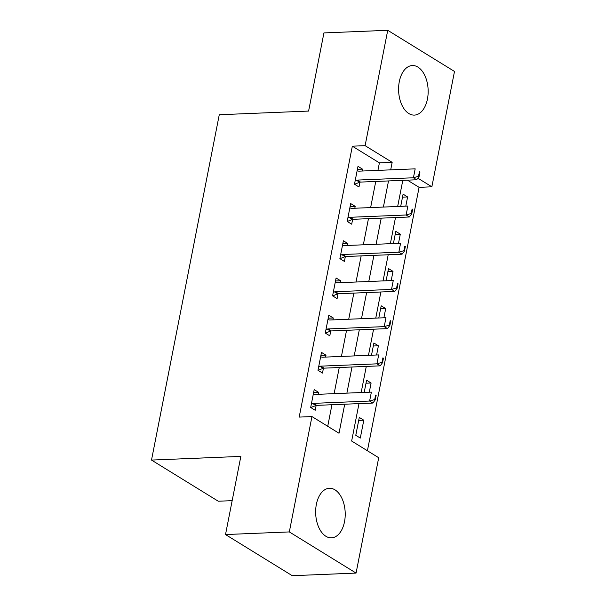 <?xml version="1.0" encoding="UTF-8"?>
<svg xmlns="http://www.w3.org/2000/svg" width="606" height="606" viewBox="0 0 606 606"><rect width="100%" height="100%" fill="white"/><g stroke="black" fill="none" stroke-linecap="round" stroke-linejoin="round"><path stroke-width="0.91" d="M316.362 504.381A24.801 14.771 -92.4 0 1 329.422 488.277A24.801 14.771 -92.4 0 1 344.511 521.728A24.801 14.771 -92.4 0 1 331.452 537.84A24.801 14.771 -92.4 0 1 316.362 504.381M399.301 81.643A24.801 14.771 -92.4 0 1 412.353 65.539A24.801 14.771 -92.4 0 1 427.45 98.998A24.801 14.771 -92.4 0 1 414.39 115.102A24.801 14.771 -92.4 0 1 399.301 81.643M232.159 500.654L218.266 501.223L151.508 460.075L219.266 114.739L308.598 111.072L323.93 32.921L387.734 30.3L454.492 71.447L431.858 186.807L417.867 178.187M367.41 450.758L419.094 187.337L431.858 186.807M358.987 403.626L351.647 441.039L378.705 457.719L356.07 573.079L289.32 531.924L311.954 416.564L339.019 433.252L344.716 404.21M289.32 531.924L225.515 534.553L292.266 575.7L356.07 573.079M419.094 187.337L407.452 180.156M405.8 206.146L407.603 196.935L403.096 194.155L400.702 206.351M398.498 243.354L400.301 234.151L395.794 231.371L393.4 243.567M391.196 280.57L393.006 271.359L388.491 268.579L386.098 280.783M383.893 317.779L385.704 308.575L381.189 305.795L378.795 317.991M376.599 354.995L378.402 345.791L373.894 343.004L371.501 355.207M369.296 392.211L371.099 383L366.592 380.22L364.198 392.415M359.29 417.436L355.783 435.297L360.297 438.077L363.797 420.216L359.29 417.436M377.932 170.377L379.401 162.87L352.344 146.182L299.19 417.095L311.954 416.564M327.725 426.291L331.952 404.74M334.126 393.65L339.254 367.524M341.428 356.442L346.556 330.308M348.73 319.226L353.851 293.099M356.025 282.017L361.153 255.883M363.327 244.801L368.456 218.675M370.63 207.593L375.758 181.459M362.13 171.028L362.502 169.135L357.995 166.355L354.487 184.216L358.994 186.996L359.941 182.186M354.828 208.237L355.199 206.343L350.692 203.563L347.185 221.425L351.7 224.205L352.639 219.395M347.526 245.453L347.897 243.559L343.39 240.779L339.883 258.641L344.397 261.421L345.337 256.611M340.231 282.661L340.602 280.767L336.088 277.987L332.588 295.849L337.095 298.629L338.042 293.819M332.929 319.877L333.3 317.983L328.785 315.203L325.286 333.065L329.793 335.845L330.74 331.035M325.627 357.093L325.998 355.192L321.491 352.412L317.983 370.274L322.49 373.061L323.437 368.243M318.324 394.301L318.695 392.408L314.188 389.628L310.681 407.49L315.196 410.27L316.135 405.459M225.515 534.553L240.847 456.401L151.508 460.075M352.344 146.182L365.107 145.66L387.734 30.3M390.696 169.854L392.165 162.34L365.107 145.66M346.89 393.127L352.01 367.001M354.192 355.919L359.313 329.785M361.487 318.703L366.615 292.577M368.789 281.487L373.917 255.361M376.091 244.279L381.219 218.152M383.393 207.063L388.522 180.936M402.793 180.353L397.665 206.479M395.491 217.562L390.362 243.688M388.188 254.778L383.06 280.904M380.886 291.986L375.758 318.12M373.584 329.202L368.463 355.328M366.282 366.41L361.161 392.544M379.401 162.87L392.165 162.34M357.404 169.339L362.502 169.135M402.505 197.147L407.603 196.935M358.707 420.42L363.797 420.216M366.001 383.212L371.099 383M373.304 345.996L378.402 345.791M380.606 308.787L385.704 308.575M387.908 271.571L393.006 271.359M395.21 234.355L400.301 234.151M350.101 206.555L355.199 206.343M342.807 243.763L347.897 243.559M335.504 280.979L340.602 280.767M328.202 318.195L333.3 317.983M320.9 355.404L325.998 355.192M313.597 392.62L318.695 392.408M418.534 176.24L419.072 176.573L419.95 172.112L419.405 171.778L418.534 176.24L413.421 177.778L416.67 179.777L360.517 182.088A3.181 2.371 -58.3 0 0 359.714 182.262L354.54 184.247M357.146 170.642L358.275 171.043A3.181 2.371 -58.3 0 0 359.025 171.157L415.178 168.847L413.421 177.778L357.267 180.088A3.181 2.371 -58.3 0 0 356.472 180.255L355.169 180.755M419.405 171.778L419.95 172.112M416.67 179.777L419.072 176.573M411.232 213.456L411.769 213.789L412.648 209.32L412.11 208.987L411.232 213.456L406.126 214.994L409.368 216.993L353.215 219.296A3.181 2.371 -58.3 0 0 352.419 219.47L347.238 221.463M349.851 207.858L350.98 208.259A3.181 2.371 -58.3 0 0 351.722 208.366L407.876 206.055L406.126 214.994L349.973 217.296A3.181 2.371 -58.3 0 0 349.17 217.471L347.867 217.971M412.11 208.987L412.648 209.32M409.368 216.993L411.769 213.789M403.929 250.664L404.475 250.998L405.346 246.536L404.808 246.203L403.929 250.664L398.824 252.202L402.066 254.202L345.92 256.512A3.181 2.371 -58.3 0 0 345.117 256.686L339.936 258.671M342.549 245.066L343.678 245.468A3.181 2.371 -58.3 0 0 344.42 245.581L400.574 243.271L398.824 252.202L342.67 254.512A3.181 2.371 -58.3 0 0 341.867 254.679L340.564 255.187M404.808 246.203L405.346 246.536M402.066 254.202L404.475 250.998M396.627 287.88L397.172 288.214L398.051 283.752L397.506 283.411L396.627 287.88L391.521 289.418L394.771 291.418L338.618 293.728A3.181 2.371 -58.3 0 0 337.815 293.895L332.641 295.887M335.247 282.282L336.375 282.684A3.181 2.371 -58.3 0 0 337.118 282.79L393.271 280.487L391.521 289.418L335.368 291.721A3.181 2.371 -58.3 0 0 334.565 291.895L333.262 292.395M397.506 283.411L398.051 283.752M394.771 291.418L397.172 288.214M389.332 325.096L389.87 325.43L390.749 320.96L390.203 320.627L389.332 325.096L384.219 326.626L387.469 328.626L331.315 330.937A3.181 2.371 -58.3 0 0 330.512 331.111L325.339 333.095M327.944 319.498L329.073 319.9A3.181 2.371 -58.3 0 0 329.823 320.006L385.969 317.695L384.219 326.626L328.066 328.937A3.181 2.371 -58.3 0 0 327.27 329.111L325.96 329.611M390.203 320.627L390.749 320.96M387.469 328.626L389.87 325.43M382.03 362.305L382.568 362.638L383.446 358.176L382.901 357.843L382.03 362.305L376.917 363.842L380.167 365.842L324.013 368.153A3.181 2.371 -58.3 0 0 323.21 368.319L318.036 370.311M320.642 356.707L321.771 357.108A3.181 2.371 -58.3 0 0 322.521 357.214L378.674 354.911L376.917 363.842L320.763 366.145A3.181 2.371 -58.3 0 0 319.968 366.319L318.658 366.819M382.901 357.843L383.446 358.176M380.167 365.842L382.568 362.638M374.728 399.521L375.265 399.854L376.144 395.385L375.606 395.051L374.728 399.521L369.615 401.051L372.864 403.058L316.711 405.361A3.181 2.371 -58.3 0 0 315.915 405.535L310.734 407.52M313.347 393.923L314.469 394.324A3.181 2.371 -58.3 0 0 315.218 394.43L371.372 392.12L369.615 401.051L313.469 403.361A3.181 2.371 -58.3 0 0 312.666 403.535L311.363 404.035M375.606 395.051L376.144 395.385M372.864 403.058L375.265 399.854M356.472 180.255L359.714 182.262M357.267 180.088L360.517 182.088M349.17 217.471L352.419 219.47M349.973 217.296L353.215 219.296M341.867 254.679L345.117 256.686M342.67 254.512L345.92 256.512M334.565 291.895L337.815 293.895M335.368 291.721L338.618 293.728M327.27 329.111L330.512 331.111M328.066 328.937L331.315 330.937M319.968 366.319L323.21 368.319M320.763 366.145L324.013 368.153M312.666 403.535L315.915 405.535M313.469 403.361L316.711 405.361"/></g></svg>
